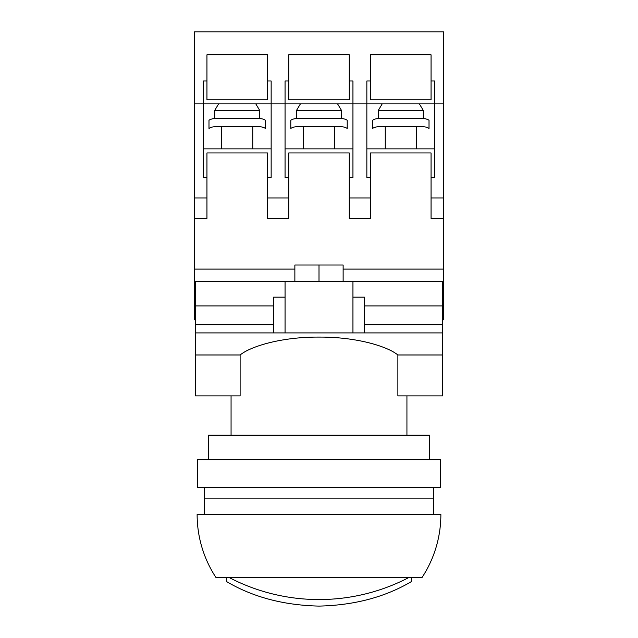 <?xml version="1.0" encoding="UTF-8"?>
<svg xmlns="http://www.w3.org/2000/svg" width="638" height="638" viewBox="0 0 638 638"><rect width="100%" height="100%" fill="white"/><g stroke="black" fill="none" stroke-linecap="round" stroke-linejoin="round"><path stroke-width="0.96" d="M372.576 128.421A10.838 10.838 0 0 1 378.302 126.779L423.289 126.779A10.838 10.838 0 0 1 429.015 128.421L429.015 120.239A10.838 10.838 0 0 0 423.289 118.604L378.302 118.604A10.838 10.838 0 0 0 372.576 120.239L372.576 128.421A10.838 10.838 0 0 1 378.302 126.779M290.784 128.421A10.838 10.838 0 0 1 296.503 126.779L341.497 126.779A10.838 10.838 0 0 1 347.216 128.421L347.216 120.239A10.838 10.838 0 0 0 341.497 118.604L296.503 118.604A10.838 10.838 0 0 0 290.784 120.239L290.784 128.421A10.838 10.838 0 0 1 296.503 126.779M208.985 128.421A10.838 10.838 0 0 1 214.711 126.779L259.698 126.779A10.838 10.838 0 0 1 265.424 128.421L265.424 120.239A10.838 10.838 0 0 0 259.698 118.604L214.711 118.604A10.838 10.838 0 0 0 208.985 120.239L208.985 128.421A10.838 10.838 0 0 1 214.711 126.779M419.381 103.882L423.289 110.422L423.289 118.604M378.302 118.604L378.302 110.422L382.21 103.882M337.582 103.882L341.497 110.422L341.497 118.604M296.503 118.604L296.503 110.422L300.41 103.882M255.79 103.882L259.698 110.422L259.698 118.604M214.711 118.604L214.711 110.422L218.619 103.882M440.467 487.496L197.533 487.496L197.533 459.687L440.467 459.687L440.467 487.496M429.422 459.687L429.422 435.148L208.578 435.148L208.578 459.687M433.513 514.491L433.513 487.496M433.513 498.134L204.487 498.134L204.487 487.496M204.487 514.491L204.487 498.134M406.932 435.148L406.932 395.887M397.881 354.991L397.881 395.887L442.509 395.887L442.509 332.908L352.942 332.908L352.942 281.374L195.491 281.374L195.491 395.887L240.119 395.887L240.119 354.991C250.511 346.418 281.222 336.904 319 337.079C356.778 336.904 387.489 346.418 397.881 354.991L442.509 354.991M231.068 435.148L231.068 395.887M206.943 80.978L206.943 99.791L267.466 99.791L267.466 54.804L206.943 54.804L206.943 80.978L203.259 80.978L203.259 103.882L194.263 103.882L194.263 31.9L443.737 31.9L443.737 281.374L352.942 281.374M352.942 297.149L364.394 297.149L364.394 305.913L442.509 305.913L442.509 324.726L364.394 324.726L364.394 305.913M442.509 281.374L442.509 305.913M240.119 354.991L195.491 354.991M285.058 281.374L285.058 332.908L195.491 332.908M285.058 332.908L352.942 332.908M195.491 305.913L273.606 305.913L273.606 324.726L195.491 324.726M273.606 332.908L273.606 324.726M273.606 305.913L273.606 297.149L285.058 297.149M364.394 324.726L364.394 332.908M442.509 324.726L442.509 332.908M294.868 281.374L294.868 265.017L319 265.017L319 281.374M319 265.017L343.132 265.017L343.132 281.374M226.57 577.47L226.57 581.561C252.744 597.072 283.551 605.255 319 606.1C354.377 605.271 385.185 597.096 411.43 581.561L411.43 577.47M215.939 577.47L422.061 577.47A114.832 114.832 0 0 0 440.874 514.491L197.126 514.491A114.832 114.832 0 0 0 215.939 577.47M229.026 577.47A194.327 194.327 0 0 0 408.974 577.47A194.327 194.327 0 0 1 229.026 577.47M443.737 197.947L431.057 197.947L431.057 152.953L370.534 152.953L370.534 197.947L349.265 197.947L349.265 152.953L288.735 152.953L288.735 197.947L267.466 197.947L267.466 152.953L206.943 152.953L206.943 197.947L194.263 197.947L194.263 319.821L195.491 319.821M194.263 218.395L206.943 218.395L206.943 197.947M267.466 197.947L267.466 218.395L288.735 218.395L288.735 197.947M370.534 80.978L370.534 99.791L431.057 99.791L431.057 54.804L370.534 54.804L370.534 80.978L366.85 80.978L366.85 103.882L285.058 103.882L285.058 80.978L288.735 80.978L288.735 54.804L349.265 54.804L349.265 80.978L352.942 80.978L352.942 177.492L349.265 177.492M288.735 80.978L288.735 99.791L349.265 99.791L349.265 80.978M349.265 197.947L349.265 218.395L370.534 218.395L370.534 197.947M431.057 197.947L431.057 218.395L443.737 218.395M443.737 269.108L343.132 269.108M294.868 269.108L194.263 269.108M431.057 80.978L434.741 80.978L434.741 103.882L366.85 103.882L366.85 177.492L370.534 177.492M288.735 177.492L285.058 177.492L285.058 103.882L271.15 103.882L271.15 177.492L267.466 177.492M267.466 80.978L271.15 80.978L271.15 103.882L203.259 103.882L203.259 177.492L206.943 177.492M194.263 103.882L194.263 197.947M443.737 103.882L434.741 103.882L434.741 177.492L431.057 177.492M195.491 281.374L194.263 281.374M443.737 281.374L443.737 296.096L442.509 296.096M195.491 296.096L194.263 296.096M443.737 296.096L443.737 315.73L442.509 315.73M195.491 315.73L194.263 315.73M443.737 315.73L443.737 319.821L442.509 319.821M366.85 148.869L434.741 148.869M285.058 148.869L352.942 148.869M203.259 148.869L271.15 148.869M378.677 110.422L422.914 110.422M296.877 110.422L341.123 110.422M215.086 110.422L259.323 110.422M416.335 148.869L416.335 126.779M385.256 148.869L385.256 126.779M334.543 148.869L334.543 126.779M303.457 148.869L303.457 126.779M252.744 148.869L252.744 126.779M221.665 148.869L221.665 126.779"/></g></svg>
